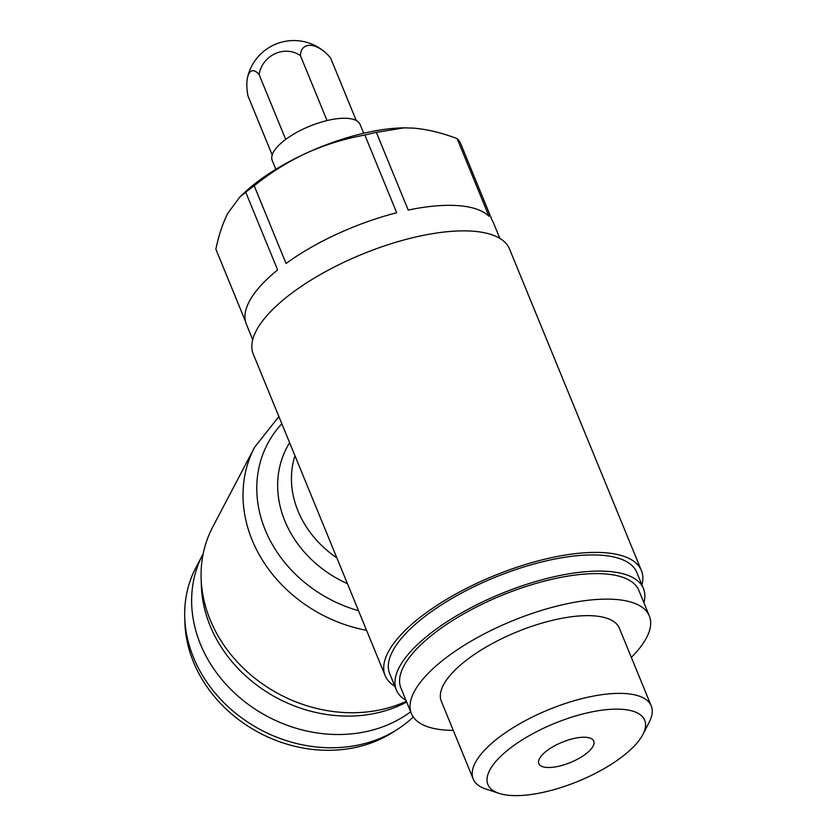 <?xml version="1.0" encoding="UTF-8"?>
<svg xmlns="http://www.w3.org/2000/svg" width="836" height="836" viewBox="0 0 836 836"><rect width="100%" height="100%" fill="white"/><g stroke="black" fill="none" stroke-linecap="round" stroke-linejoin="round"><path stroke-width="1.25" d="M641.954 584.928A138.483 51.09 157.7 0 0 641.39 570.528A138.483 51.09 157.7 0 0 547.099 558.657A138.483 51.09 157.7 0 0 385.145 675.624A138.483 51.09 157.7 0 0 394.853 686.272M641.39 570.528L509.521 249.003A138.483 51.09 157.7 0 0 415.231 237.121A138.483 51.09 157.7 0 0 253.277 354.098L385.145 675.624M499.813 238.354L493.439 222.804A133.541 49.272 -22.3 0 0 492.049 220.098L460.187 142.402A133.541 49.272 157.7 0 0 457.125 138.609C441.92 132.851 427.457 129.35 413.726 128.138L404.049 127.856L376.357 132.391A133.541 49.272 157.7 0 0 370.641 133.655A133.541 49.272 157.7 0 0 364.851 135.066C344.745 138.651 325.288 144.649 306.498 153.051C287.877 161.797 270.436 172.707 254.196 185.77A133.541 49.272 157.7 0 0 245.742 192.238L239.671 197.233L227.779 213.337C222.763 223.233 218.792 235.177 215.855 249.17L245.418 321.254M406.38 127.835A118.702 43.796 157.7 0 0 403.318 127.856A118.702 43.796 157.7 0 0 306.498 153.051A118.702 43.796 157.7 0 0 243.83 193.262L239.66 197.233M364.851 135.066L396.713 212.762A133.541 49.272 -22.3 0 0 286.058 263.465L254.196 185.77M245.742 192.238L277.615 269.934A133.541 49.272 -22.3 0 0 246.338 324.149L252.712 339.698M457.125 138.609L488.997 216.305A133.541 49.272 -22.3 0 0 408.219 210.087L376.357 132.391M275.838 169.3L272.233 160.502A47.474 17.514 -22.3 0 1 327.764 120.394A47.474 17.514 -22.3 0 1 360.086 124.47L363.702 133.269M643.908 602.735A133.541 49.272 157.7 0 0 643.448 588.565L636.813 572.409A133.541 49.272 157.7 0 0 545.887 560.956A133.541 49.272 157.7 0 0 389.722 673.753L396.348 689.909A133.541 49.272 157.7 0 0 405.962 700.328M643.448 588.565A133.541 49.272 157.7 0 0 552.512 577.112A133.541 49.272 157.7 0 0 396.348 689.909M631.337 657.368A128.587 47.443 157.7 0 0 649.332 615.965L638.871 590.446A128.587 47.443 157.7 0 0 551.311 579.411A128.587 47.443 157.7 0 0 400.925 688.038L411.385 713.557A128.587 47.443 157.7 0 0 453.279 730.392M649.332 615.965A128.587 47.443 157.7 0 0 561.771 604.93A128.587 47.443 157.7 0 0 411.385 713.557M642.957 734.342L649.3 722.011A96.224 35.499 157.7 0 0 651.265 705.971L619.392 628.244A96.224 35.499 157.7 0 0 553.871 619.988A96.224 35.499 157.7 0 0 441.335 701.268L473.207 779.006A96.224 35.499 157.7 0 0 485.873 789.038L499.05 793.364A84.729 31.266 157.7 0 0 578.157 781.294A84.729 31.266 157.7 0 0 642.957 734.342A84.729 31.266 157.7 0 0 586.997 712.951A84.729 31.266 157.7 0 0 502.614 754.521A84.729 31.266 157.7 0 0 499.05 793.364M651.265 705.971A96.224 35.499 157.7 0 0 585.743 697.715A96.224 35.499 157.7 0 0 473.207 779.006M573.548 738.564A29.678 10.952 157.7 0 0 538.844 763.634A29.678 10.952 157.7 0 0 570.445 762.505A29.678 10.952 157.7 0 0 593.748 741.114A29.678 10.952 157.7 0 0 573.548 738.564M356.24 120.53L330.596 57.997A26.25 14.431 52.6 0 0 329.447 56.639A26.25 14.431 52.6 0 0 300.438 55.678A26.25 24.244 -38.9 0 0 275.075 53.692A26.25 24.244 -38.9 0 0 259.118 74.613A26.25 9.823 -103.1 0 0 247.56 77.414A26.25 9.823 -103.1 0 0 247.958 95.868L272.202 154.994M327.054 120.562L300.438 55.678M285.693 139.413L259.118 74.613M203.221 553.631A133.541 113.612 27.7 0 0 202.897 554.237L195.938 567.487A133.541 113.612 27.7 0 0 184.735 617.282L184.902 622.705A130.573 111.094 27.7 0 0 259.818 733.078A130.573 111.094 27.7 0 0 393.213 732.085L397.779 729.138A133.541 113.612 27.7 0 0 413.256 716.974M184.735 617.282A133.541 113.612 27.7 0 0 261.354 730.162A133.541 113.612 27.7 0 0 397.779 729.138M202.897 554.237A133.541 113.612 27.7 0 0 246.547 703.086A133.541 113.612 27.7 0 0 410.664 711.781M366.555 630.313A137.491 116.977 27.7 0 1 254.604 447.26L212.668 527.119A137.491 116.977 27.7 0 0 201.131 578.376L201.361 585.618A133.541 113.612 27.7 0 0 273.529 696.064A133.541 113.612 27.7 0 0 406.662 702.021M201.131 578.376A137.491 116.977 27.7 0 0 272.118 690.17A137.491 116.977 27.7 0 0 406.359 701.289M294.951 455.724A98.92 84.154 27.7 0 0 336.845 557.873M281.836 423.737A127.605 108.565 27.7 0 0 358.529 610.729M289.611 442.704A108.805 92.577 27.7 0 0 347.431 583.664M403.318 127.856L404.049 127.845M329.447 56.639A47.474 47.474 0 0 0 247.56 77.414M254.604 447.26L278.9 416.568"/></g></svg>
